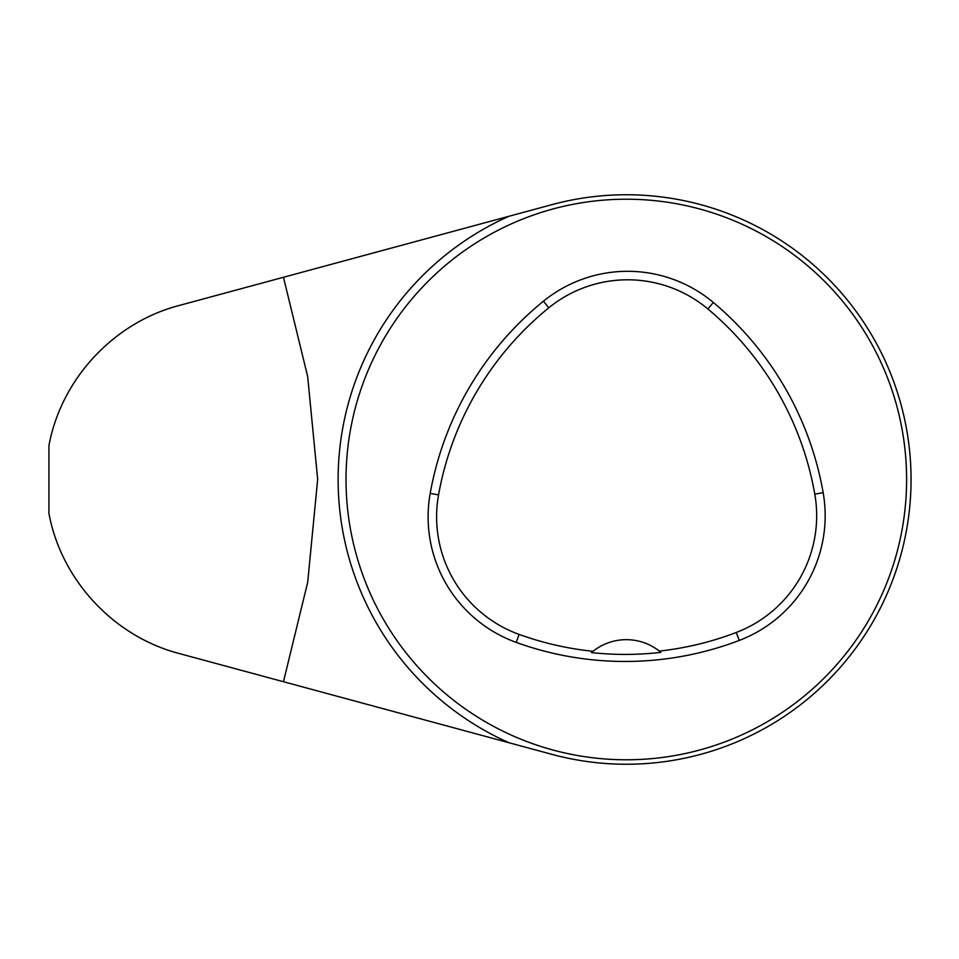 <?xml version="1.0" encoding="UTF-8"?>
<svg xmlns="http://www.w3.org/2000/svg" width="959" height="959" viewBox="0 0 959 959"><rect width="100%" height="100%" fill="white"/><g stroke="black" fill="none" stroke-linecap="round" stroke-linejoin="round"><path stroke-width="1.44" d="M178.865 305.573L551.964 204.639A284.739 284.739 0 0 1 911.05 479.5A284.739 284.739 0 0 1 551.964 754.361L178.865 653.427C113.558 636.32 61.136 579.811 48.945 513.413L48.945 445.587C61.136 379.189 113.558 322.68 178.865 305.573M283.456 681.729L307.695 582.293L317.669 479.356L307.671 376.539L283.456 277.271M346.031 479.5A280.28 280.28 0 0 1 766.457 236.765A280.28 280.28 0 0 1 766.457 722.235A280.28 280.28 0 0 1 346.031 479.5M430.195 493.394A320.33 320.33 0 0 1 543.417 301.222A133.469 133.469 0 0 1 713.328 302.457A320.33 320.33 0 0 1 823.158 492.662A133.469 133.469 0 0 1 739.257 640.432A320.33 320.33 0 0 1 516.218 642.398A133.469 133.469 0 0 1 430.195 493.394L438.563 494.892A311.831 311.831 0 0 1 548.776 307.815A124.97 124.97 0 0 1 707.874 308.966A311.831 311.831 0 0 1 814.79 494.137A124.97 124.97 0 0 1 736.236 632.496A311.831 311.831 0 0 1 659.324 651.089L660.883 652.36A313.269 313.269 0 0 1 591.475 652.599A53.392 53.392 0 0 1 593.022 651.317L591.475 652.599M659.324 651.089A53.392 53.392 0 0 0 593.022 651.317A311.831 311.831 0 0 1 519.107 634.402A124.97 124.97 0 0 1 438.563 494.892M508.953 742.722A288.203 288.203 0 0 1 508.953 216.278M548.776 307.815L543.417 301.222M707.874 308.966L713.328 302.457M814.79 494.137L823.158 492.662M736.236 632.496L739.257 640.432M519.107 634.402L516.218 642.398"/></g></svg>

